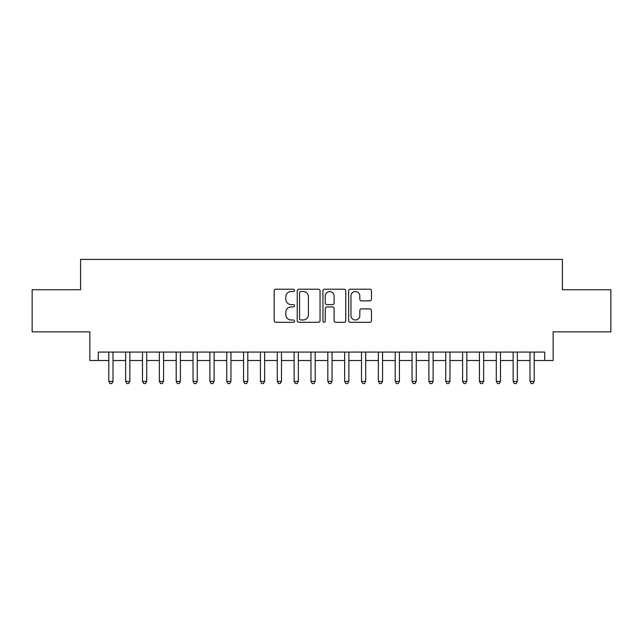 <?xml version="1.0" encoding="UTF-8"?>
<svg xmlns="http://www.w3.org/2000/svg" width="643" height="643" viewBox="0 0 643 643"><rect width="100%" height="100%" fill="white"/><g stroke="black" fill="none" stroke-linecap="round" stroke-linejoin="round"><path stroke-width="0.96" d="M294.542 290.371A1.157 1.157 0 0 0 293.385 289.213L275.815 289.213A1.656 1.656 0 0 0 274.167 290.861L274.167 320.632A1.656 1.656 0 0 0 275.815 322.288L293.385 322.288A1.157 1.157 0 0 0 294.542 321.13A1.157 1.157 0 0 0 293.385 319.973L291.11 319.973A5.289 5.289 0 0 1 285.822 314.676L285.822 312.201A5.289 5.289 0 0 1 291.11 306.904L293.385 306.904A1.157 1.157 0 0 0 294.542 305.746A1.157 1.157 0 0 0 293.385 304.589L291.11 304.589A5.289 5.289 0 0 1 285.822 299.3L285.822 296.817A5.289 5.289 0 0 1 291.11 291.528L293.385 291.528A1.157 1.157 0 0 0 294.542 290.371M369.829 300.868A1.656 1.656 0 0 0 371.485 299.212L371.485 290.861A1.656 1.656 0 0 0 369.829 289.213L350.314 289.213A1.656 1.656 0 0 0 348.659 290.861L348.659 320.632A1.656 1.656 0 0 0 350.314 322.288L369.829 322.288A1.656 1.656 0 0 0 371.485 320.632L371.485 310.545A1.656 1.656 0 0 0 369.829 308.889L361.479 308.889A1.656 1.656 0 0 0 359.823 310.545L359.823 315.544A4.421 4.421 0 0 1 355.402 319.973A4.421 4.421 0 0 1 350.974 315.544L350.974 295.949A4.421 4.421 0 0 1 355.402 291.528A4.421 4.421 0 0 1 359.823 295.949L359.823 299.212A1.656 1.656 0 0 0 361.479 300.868L369.829 300.868M98.275 360.498L98.275 352.075L544.725 352.075L544.725 360.498L553.149 360.498L553.149 331.86L610.85 331.86L610.85 289.744L562.416 289.744L562.416 259.418L80.584 259.418L80.584 289.744L32.15 289.744L32.15 331.86L89.851 331.86L89.851 360.498L108.804 360.498M320.053 290.861A1.656 1.656 0 0 0 318.398 289.213L298.882 289.213A1.656 1.656 0 0 0 297.235 290.861L297.235 320.632A1.656 1.656 0 0 0 298.882 322.288L318.398 322.288A1.656 1.656 0 0 0 320.053 320.632L320.053 290.861M324.602 289.213L344.118 289.213A1.656 1.656 0 0 1 345.765 290.861L345.765 320.632A1.656 1.656 0 0 1 344.118 322.288L335.767 322.288A1.656 1.656 0 0 1 334.111 320.632L334.111 308.56A1.656 1.656 0 0 0 332.455 306.904L326.917 306.904A1.656 1.656 0 0 0 325.262 308.56L325.262 321.13A1.157 1.157 0 0 1 324.104 322.288A1.157 1.157 0 0 1 322.947 321.13L322.947 290.861A1.656 1.656 0 0 1 324.602 289.213M113.015 360.498L125.65 360.498M129.862 360.498L142.497 360.498M146.708 360.498L159.343 360.498M163.555 360.498L176.19 360.498M180.402 360.498L193.037 360.498M197.248 360.498L209.891 360.498M214.103 360.498L226.738 360.498M230.95 360.498L243.584 360.498M247.796 360.498L260.431 360.498M264.643 360.498L277.278 360.498M281.489 360.498L294.124 360.498M298.336 360.498L310.971 360.498M315.183 360.498L327.817 360.498M332.029 360.498L344.664 360.498M348.876 360.498L361.511 360.498M365.722 360.498L378.357 360.498M382.569 360.498L395.204 360.498M399.416 360.498L412.05 360.498M416.262 360.498L428.897 360.498M433.109 360.498L445.752 360.498M449.963 360.498L462.598 360.498M466.81 360.498L479.445 360.498M483.657 360.498L496.292 360.498M500.503 360.498L513.138 360.498M517.35 360.498L529.985 360.498M534.196 360.498L544.725 360.498M300.707 291.528A1.157 1.157 0 0 0 299.55 292.686L299.55 318.815A1.157 1.157 0 0 0 300.707 319.973L303.102 319.973A5.289 5.289 0 0 0 308.391 314.676L308.391 296.817A5.289 5.289 0 0 0 303.102 291.528L300.707 291.528M334.111 296.029A4.421 4.421 0 0 0 329.682 291.609A4.421 4.421 0 0 0 325.262 296.029L325.262 302.933A1.656 1.656 0 0 0 326.917 304.589L332.455 304.589A1.656 1.656 0 0 0 334.111 302.933L334.111 296.029M113.015 352.075L113.015 381.395L108.804 381.395L108.804 352.075M113.015 381.395L111.753 383.582L110.066 383.582L108.804 381.395M129.862 352.075L129.862 381.395L125.65 381.395L125.65 352.075M129.862 381.395L128.6 383.582L126.912 383.582L125.65 381.395M146.708 352.075L146.708 381.395L142.497 381.395L142.497 352.075M146.708 381.395L145.447 383.582L143.759 383.582L142.497 381.395M163.555 352.075L163.555 381.395L159.343 381.395L159.343 352.075M163.555 381.395L162.293 383.582L160.613 383.582L159.343 381.395M180.402 352.075L180.402 381.395L176.19 381.395L176.19 352.075M180.402 381.395L179.14 383.582L177.46 383.582L176.19 381.395M197.248 352.075L197.248 381.395L193.037 381.395L193.037 352.075M197.248 381.395L195.986 383.582L194.307 383.582L193.037 381.395M214.103 352.075L214.103 381.395L209.891 381.395L209.891 352.075M214.103 381.395L212.833 383.582L211.153 383.582L209.891 381.395M230.95 352.075L230.95 381.395L226.738 381.395L226.738 352.075M230.95 381.395L229.68 383.582L228 383.582L226.738 381.395M247.796 352.075L247.796 381.395L243.584 381.395L243.584 352.075M247.796 381.395L246.526 383.582L244.846 383.582L243.584 381.395M264.643 352.075L264.643 381.395L260.431 381.395L260.431 352.075M264.643 381.395L263.381 383.582L261.693 383.582L260.431 381.395M281.489 352.075L281.489 381.395L277.278 381.395L277.278 352.075M281.489 381.395L280.227 383.582L278.54 383.582L277.278 381.395M298.336 352.075L298.336 381.395L294.124 381.395L294.124 352.075M298.336 381.395L297.074 383.582L295.386 383.582L294.124 381.395M315.183 352.075L315.183 381.395L310.971 381.395L310.971 352.075M315.183 381.395L313.921 383.582L312.233 383.582L310.971 381.395M332.029 352.075L332.029 381.395L327.817 381.395L327.817 352.075M332.029 381.395L330.767 383.582L329.079 383.582L327.817 381.395M348.876 352.075L348.876 381.395L344.664 381.395L344.664 352.075M348.876 381.395L347.614 383.582L345.926 383.582L344.664 381.395M365.722 352.075L365.722 381.395L361.511 381.395L361.511 352.075M365.722 381.395L364.46 383.582L362.773 383.582L361.511 381.395M382.569 352.075L382.569 381.395L378.357 381.395L378.357 352.075M382.569 381.395L381.307 383.582L379.619 383.582L378.357 381.395M399.416 352.075L399.416 381.395L395.204 381.395L395.204 352.075M399.416 381.395L398.154 383.582L396.474 383.582L395.204 381.395M416.262 352.075L416.262 381.395L412.05 381.395L412.05 352.075M416.262 381.395L415 383.582L413.32 383.582L412.05 381.395M433.109 352.075L433.109 381.395L428.897 381.395L428.897 352.075M433.109 381.395L431.847 383.582L430.167 383.582L428.897 381.395M449.963 352.075L449.963 381.395L445.752 381.395L445.752 352.075M449.963 381.395L448.693 383.582L447.014 383.582L445.752 381.395M466.81 352.075L466.81 381.395L462.598 381.395L462.598 352.075M466.81 381.395L465.54 383.582L463.86 383.582L462.598 381.395M483.657 352.075L483.657 381.395L479.445 381.395L479.445 352.075M483.657 381.395L482.387 383.582L480.707 383.582L479.445 381.395M500.503 352.075L500.503 381.395L496.292 381.395L496.292 352.075M500.503 381.395L499.241 383.582L497.553 383.582L496.292 381.395M517.35 352.075L517.35 381.395L513.138 381.395L513.138 352.075M517.35 381.395L516.088 383.582L514.4 383.582L513.138 381.395M534.196 352.075L534.196 381.395L529.985 381.395L529.985 352.075M534.196 381.395L532.934 383.582L531.247 383.582L529.985 381.395"/></g></svg>
